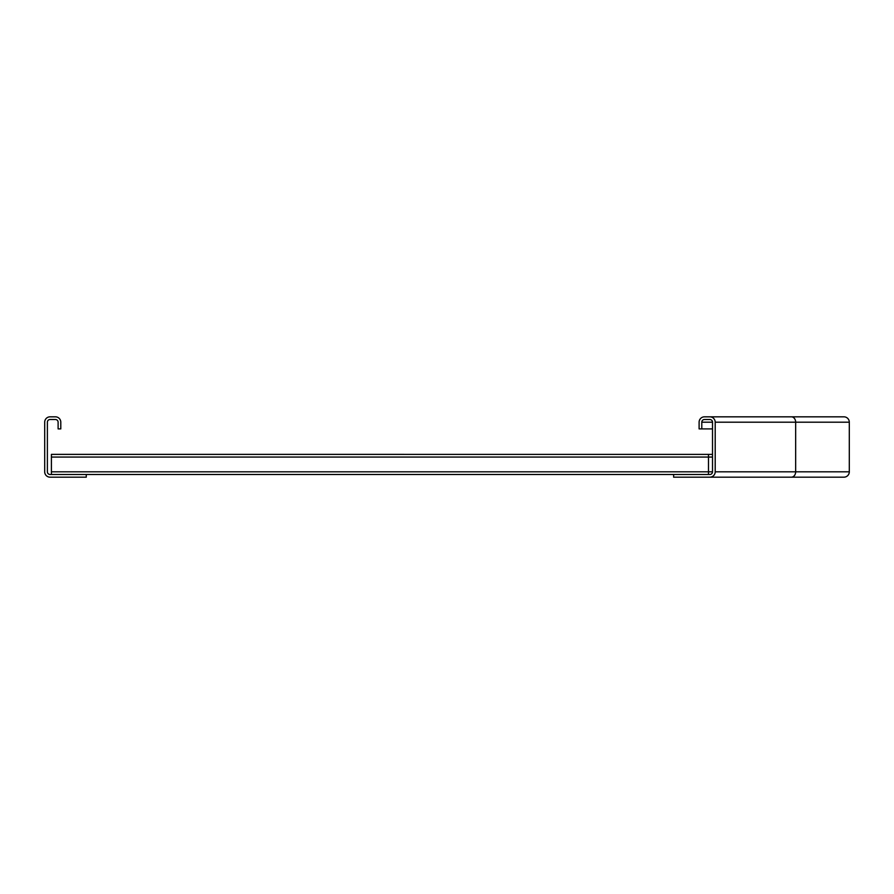 <?xml version="1.0" encoding="UTF-8"?>
<svg xmlns="http://www.w3.org/2000/svg" width="894" height="894" viewBox="0 0 894 894"><rect width="100%" height="100%" fill="white"/><g stroke="black" fill="none" stroke-linecap="round" stroke-linejoin="round"><path stroke-width="1.34" d="M787.078 416.827L843.936 416.827A5.364 5.364 0 0 1 849.3 422.191L849.3 471.808A5.364 5.364 0 0 1 843.936 477.172L762.403 477.172M709.836 477.172A5.364 5.364 0 0 0 715.2 471.808L715.2 422.191A5.364 5.364 0 0 0 709.836 416.827L704.472 416.827A5.364 5.364 0 0 0 699.108 422.191L699.108 428.897L701.79 428.897L701.79 422.191A2.682 2.682 0 0 1 704.472 419.509L709.836 419.509A2.682 2.682 0 0 1 712.518 422.191L712.518 471.808A2.682 2.682 0 0 1 709.836 474.49L673.629 474.49L673.629 477.172L791.369 477.172A5.364 4.291 90 0 0 795.66 471.808L849.3 471.808A5.364 5.364 0 0 1 843.936 477.172M709.836 416.827L791.369 416.827A5.364 4.291 90 0 1 795.66 422.191L795.66 471.808L715.2 471.808M701.79 428.897L712.518 428.897M58.11 422.191L58.11 428.897L60.792 428.897L60.792 422.191A5.364 5.364 0 0 0 55.428 416.827L50.064 416.827A5.364 5.364 0 0 0 44.7 422.191L44.7 471.808A5.364 5.364 0 0 0 50.064 477.172L86.271 477.172L86.271 474.49L50.064 474.49A2.682 2.682 0 0 1 47.382 471.808L47.382 422.191A2.682 2.682 0 0 1 50.064 419.509L55.428 419.509A2.682 2.682 0 0 1 58.11 422.191M51.405 474.49L51.405 454.375L712.518 454.387L51.405 454.375M708.495 474.49L708.495 454.375M86.271 474.49L673.629 474.49M843.936 416.827A5.364 5.364 0 0 1 849.3 422.191L715.2 422.191M701.79 422.191L712.518 422.191M51.405 457.057L712.518 457.057M51.405 471.808L712.518 471.808"/></g></svg>
